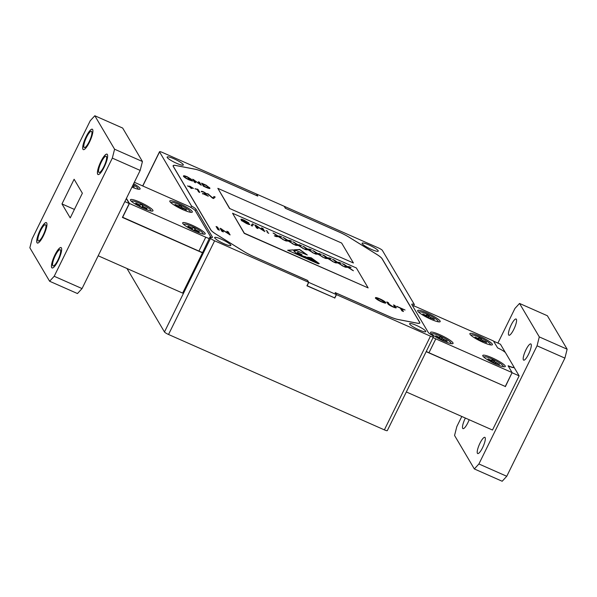 <?xml version="1.0" encoding="UTF-8"?>
<svg xmlns="http://www.w3.org/2000/svg" width="597" height="597" viewBox="0 0 597 597"><rect width="100%" height="100%" fill="white"/><g stroke="black" fill="none" stroke-linecap="round" stroke-linejoin="round"><path stroke-width="0.9" d="M303.724 256.441L302.851 256.382C304.761 257.464 305.045 257.486 303.724 256.441L305.261 257.583L305.724 257.501L305.358 257.001L304.067 256.523L305.634 257.68M86.147 136.631A11.156 2.672 -66.2 0 0 83.289 149.623A11.156 2.672 -66.2 0 0 89.446 142.213A11.156 2.672 -66.2 0 0 92.304 129.221A11.156 2.672 -66.2 0 0 86.147 136.631M92.341 129.236A11.156 2.672 -66.2 0 0 86.214 136.661A11.156 2.672 -66.2 0 0 83.326 149.638M100.871 161.556A11.156 2.672 -66.2 0 0 98.012 174.548A11.156 2.672 -66.2 0 0 104.169 167.138A11.156 2.672 -66.2 0 0 107.027 154.145A11.156 2.672 -66.2 0 0 100.871 161.556M107.064 154.16A11.156 2.672 -66.2 0 0 100.945 161.586A11.156 2.672 -66.2 0 0 98.05 174.563M54.909 254.964A11.156 2.672 -66.2 0 0 52.043 267.956A11.156 2.672 -66.2 0 0 58.207 260.546A11.156 2.672 -66.2 0 0 61.066 247.554A11.156 2.672 -66.2 0 0 54.909 254.964M61.095 247.568A11.156 2.672 -66.2 0 0 54.976 254.994A11.156 2.672 -66.2 0 0 52.081 267.971M40.186 230.039A11.156 2.672 -66.2 0 0 37.327 243.031A11.156 2.672 -66.2 0 0 43.484 235.621A11.156 2.672 -66.2 0 0 46.342 222.629A11.156 2.672 -66.2 0 0 40.186 230.039M46.372 222.644A11.156 2.672 -66.2 0 0 40.253 230.069A11.156 2.672 -66.2 0 0 37.357 243.046M484.271 357.484A10.582 1.739 -153.8 0 1 484.189 356.999A10.582 1.739 -153.8 0 1 492.592 359.23A10.582 1.739 -153.8 0 1 503.189 366.342A10.582 1.739 -153.8 0 1 502.749 366.58M432.056 334.41A10.582 1.739 -153.8 0 1 431.974 333.917A10.582 1.739 -153.8 0 1 440.407 336.171A10.582 1.739 -153.8 0 1 450.966 343.268A10.582 1.739 -153.8 0 1 450.534 343.499M419.161 312.582A10.582 1.739 -153.8 0 1 419.079 312.097A10.582 1.739 -153.8 0 1 427.146 314.179A10.582 1.739 -153.8 0 1 438.079 321.44A10.582 1.739 -153.8 0 1 437.638 321.679M471.384 335.663A10.582 1.739 -153.8 0 1 471.302 335.171A10.582 1.739 -153.8 0 1 479.227 337.193A10.582 1.739 -153.8 0 1 490.301 344.521A10.582 1.739 -153.8 0 1 489.861 344.753M184.189 224.868A10.582 1.739 -153.8 0 1 184.107 224.375A10.582 1.739 -153.8 0 1 194.249 227.435A10.582 1.739 -153.8 0 1 203.099 233.725A10.582 1.739 -153.8 0 1 202.667 233.957M131.967 201.793A10.582 1.739 -153.8 0 1 131.885 201.301A10.582 1.739 -153.8 0 1 141.743 204.211A10.582 1.739 -153.8 0 1 150.884 210.644A10.582 1.739 -153.8 0 1 150.444 210.883M171.294 203.04A10.582 1.739 -153.8 0 1 171.212 202.555A10.582 1.739 -153.8 0 1 179.809 204.875A10.582 1.739 -153.8 0 1 190.212 211.898A10.582 1.739 -153.8 0 1 189.771 212.136M133.161 184.682A10.582 1.739 -153.8 0 1 137.989 188.824A10.582 1.739 -153.8 0 1 137.556 189.055M179.197 203.39A12.544 2.06 26.2 0 0 169.794 200.995A12.544 2.06 26.2 0 0 182.906 209.674A12.544 2.06 26.2 0 0 192.309 212.069A12.544 2.06 26.2 0 0 179.197 203.39M139.87 202.137A12.544 2.06 26.2 0 0 130.467 199.741A12.544 2.06 26.2 0 0 143.578 208.42A12.544 2.06 26.2 0 0 152.981 210.816A12.544 2.06 26.2 0 0 139.87 202.137M192.092 225.218A12.544 2.06 26.2 0 0 182.689 222.815A12.544 2.06 26.2 0 0 195.801 231.494A12.544 2.06 26.2 0 0 205.204 233.897A12.544 2.06 26.2 0 0 192.092 225.218M439.959 334.76A12.544 2.06 26.2 0 0 430.556 332.357A12.544 2.06 26.2 0 0 443.668 341.036A12.544 2.06 26.2 0 0 453.071 343.439A12.544 2.06 26.2 0 0 439.959 334.76M492.174 357.834A12.544 2.06 26.2 0 0 482.779 355.439A12.544 2.06 26.2 0 0 495.891 364.118A12.544 2.06 26.2 0 0 505.286 366.513A12.544 2.06 26.2 0 0 492.174 357.834M427.064 312.932A12.544 2.06 26.2 0 0 417.669 310.537A12.544 2.06 26.2 0 0 430.78 319.216A12.544 2.06 26.2 0 0 440.176 321.611A12.544 2.06 26.2 0 0 427.064 312.932M479.287 336.014A12.544 2.06 26.2 0 0 469.884 333.611A12.544 2.06 26.2 0 0 482.995 342.29A12.544 2.06 26.2 0 0 492.398 344.693A12.544 2.06 26.2 0 0 479.287 336.014M513.823 329.335A8.865 2.127 113.8 0 1 508.928 335.223A8.865 2.127 113.8 0 1 511.204 324.895A8.865 2.127 113.8 0 1 516.092 319.007A8.865 2.127 113.8 0 1 513.823 329.335M528.546 354.26A8.865 2.127 113.8 0 1 523.651 360.148A8.865 2.127 113.8 0 1 525.927 349.827A8.865 2.127 113.8 0 1 530.823 343.939A8.865 2.127 113.8 0 1 528.546 354.26M469.175 419.728A8.865 2.127 113.8 0 1 467.861 422.743A8.865 2.127 113.8 0 1 462.966 428.631A8.865 2.127 113.8 0 1 465.235 418.31A8.865 2.127 113.8 0 1 465.369 418.049M482.585 447.668A8.865 2.127 113.8 0 1 477.69 453.556A8.865 2.127 113.8 0 1 479.958 443.235A8.865 2.127 113.8 0 1 484.854 437.347A8.865 2.127 113.8 0 1 482.585 447.668M86.558 137.228A8.865 2.127 -66.2 0 0 84.281 147.556A8.865 2.127 -66.2 0 0 89.177 141.668A8.865 2.127 -66.2 0 0 91.445 131.34A8.865 2.127 -66.2 0 0 86.558 137.228M101.281 162.16A8.865 2.127 -66.2 0 0 99.005 172.481A8.865 2.127 -66.2 0 0 103.9 166.593A8.865 2.127 -66.2 0 0 106.176 156.272A8.865 2.127 -66.2 0 0 101.281 162.16M40.589 230.643A8.865 2.127 -66.2 0 0 38.32 240.964A8.865 2.127 -66.2 0 0 43.215 235.076A8.865 2.127 -66.2 0 0 45.484 224.756A8.865 2.127 -66.2 0 0 40.589 230.643M55.312 255.568A8.865 2.127 -66.2 0 0 53.043 265.896A8.865 2.127 -66.2 0 0 57.931 260.001A8.865 2.127 -66.2 0 0 60.207 249.68A8.865 2.127 -66.2 0 0 55.312 255.568M221.42 239.233A9.015 1.478 26.2 0 0 214.666 237.509A9.015 1.478 26.2 0 0 224.091 243.748A9.015 1.478 26.2 0 0 230.845 245.471A9.015 1.478 26.2 0 0 221.42 239.233M416.378 325.387A9.015 1.478 26.2 0 0 409.617 323.664A9.015 1.478 26.2 0 0 419.042 329.902A9.015 1.478 26.2 0 0 425.795 331.626A9.015 1.478 26.2 0 0 416.378 325.387M173.891 158.765A9.015 1.478 26.2 0 0 167.138 157.041A9.015 1.478 26.2 0 0 176.555 163.28A9.015 1.478 26.2 0 0 183.316 165.003A9.015 1.478 26.2 0 0 173.891 158.765M368.842 244.919A9.015 1.478 26.2 0 0 362.088 243.195A9.015 1.478 26.2 0 0 371.513 249.434A9.015 1.478 26.2 0 0 378.267 251.158A9.015 1.478 26.2 0 0 368.842 244.919M194.152 180.324L195.577 182.734L194.458 182.242L192.674 179.212L199.808 184.152L198.383 181.742L199.502 182.234L201.286 185.257L194.152 180.324L195.316 182.615M201.764 183.451L206.271 185.48L209.719 187.854C210.442 188.831 209.383 188.742 206.54 187.577L203.376 186.182L201.592 183.16L206.353 185.301L209.845 188.376M307.582 280.396L308.761 282.396L336.335 294.582L335.156 292.582L388.707 316.246A15.522 2.552 26.2 0 0 397.781 319.417L417.102 323.126A15.522 2.552 26.2 0 0 419.654 322.925A15.522 2.552 26.2 0 0 419.512 322.164L382.02 258.688A15.522 2.552 26.2 0 0 376.356 254.158L349.327 237.382A15.522 2.552 26.2 0 0 338.902 231.934L285.351 208.271L284.172 206.263L256.598 194.077L257.777 196.085L204.226 172.414A15.522 2.552 26.2 0 0 195.152 169.242L175.831 165.533A15.522 2.552 26.2 0 0 173.279 165.735A15.522 2.552 26.2 0 0 173.421 166.503L210.913 229.979A15.522 2.552 26.2 0 0 216.577 234.509L243.606 251.285A15.522 2.552 26.2 0 0 254.031 256.732L307.537 280.493M229.539 208.457L353.417 262.986L341.641 243.046L217.845 188.339L229.539 208.457L353.417 262.986M232.569 213.263L244.255 233.382L368.14 287.911L356.364 267.971L232.569 213.263L244.345 233.203L368.14 287.911M183.682 176.369C183.078 175.428 184.257 175.563 187.219 176.772L191.376 179.279L187.324 177.085C185.115 176.19 184.272 176.108 184.786 176.846C185.1 177.503 186.451 178.399 188.846 179.525L191.309 180.384L190.98 179.831L188.122 178.309L191.883 179.966L192.54 181.078L189.122 179.913C186.003 178.443 184.189 177.264 183.682 176.369L183.577 175.914M184.704 177.025L184.697 176.466L184.704 177.025C185.01 177.682 186.361 178.57 188.756 179.704L188.846 179.525M222.032 229.688L223.36 231.942L221.853 231.278L220.062 228.248L228.136 233.487L226.808 231.233L228.315 231.897L230.106 234.919L222.032 229.688L223.106 231.83M217.592 227.158L219.375 230.181L217.86 229.509L216.077 226.487L217.592 227.158L219.114 230.069M215.174 197.025L213.584 198.555L212.428 198.047L207.435 193.607L212.733 197.92L214.017 196.517L215.174 197.025M202.562 193.689L205.853 193.503L203.898 192.249L201.428 191.592C201.174 191.077 201.95 191.197 203.749 191.95L206.972 193.995L203.89 194.01L208.278 196.212L202.532 193.51M201.338 191.764C201.092 191.256 201.861 191.376 203.667 192.13L207.01 194.219M197.249 189.077L197.965 189.391L199.779 192.458L198.667 191.965L197.249 189.57L195.085 188.704L197.965 189.391M191.324 187.734L191.816 188.562L190.697 188.07L190.212 187.242L187.63 185.846L190.003 186.891L189.518 186.063L193.488 188.428L191.324 187.734L191.555 188.443M375.506 298.306C374.991 297.366 376.379 297.59 379.662 298.97C382.998 300.515 384.998 301.776 385.662 302.769L385.752 302.597C386.192 303.485 384.796 303.246 381.573 301.888C378.311 300.388 376.319 299.134 375.595 298.134C375.08 297.187 376.461 297.41 379.752 298.791C383.08 300.336 385.08 301.604 385.752 302.597L385.834 302.977M375.595 298.134L375.491 297.702M393.692 305.201L394.945 305.754L396.065 307.313C396.692 308.209 395.587 308.045 392.744 306.828C389.804 305.5 388.162 304.448 387.811 303.672L386.781 301.925L388.296 302.597L389.311 304.321L392.393 306.388C394.386 307.239 395.095 307.321 394.535 306.627L393.52 304.91L395.035 305.574L396.199 307.806M394.565 307.216L394.535 306.627M401.841 308.843L403.423 311.522L401.908 310.85L400.326 308.171L396.684 306.306L405.072 310.015L401.841 308.843L403.162 311.403M300.06 253.785L302.022 254.77L299.769 254.538L300.687 255.307M300.127 254.479C298.321 254.658 304 256.471 305.552 256.725L318.41 263.844L287.657 250.247L293.194 249.889L295.291 251.046L293.873 251.038L295.985 253.009L299.045 254.635L298.119 254.464C299.478 254.874 299.343 254.561 297.702 253.516L297.119 252.524L297.97 252.531L298.731 252.949L297.604 252.77L298.254 253.725C299.664 254.397 299.724 254.218 298.425 253.188L298.425 253.188C299.724 254.218 299.664 254.397 298.254 253.725L298.209 253.822M299.127 253.329L298.425 253.188M299.187 253.203L300.112 254.471M300.097 253.71L299.687 253.635L300.224 254.232M300.381 253.867L299.94 253.979M311.194 257.77L307.597 257.165L319.268 263.598L311.194 257.77L308.597 257.717M252.285 226.054L251.15 225.547L252.389 223.86L253.524 224.368L252.285 226.054M267.68 231.509L266.075 230.509L267.68 231.509M276.172 236.606L274.322 235.793L277.329 235.912L273.083 233.009L277.963 235.942L281.754 236.837L279.165 236.733L284.09 240.106L278.478 236.703L276.172 236.606M295.978 245.36L294.127 244.546L297.134 244.666L292.896 241.763L297.769 244.695L301.56 245.591L298.97 245.486L303.895 248.859L298.284 245.457L295.978 245.36M315.783 254.113L313.94 253.3L316.94 253.419L312.701 250.516L317.574 253.449L321.365 254.344L318.783 254.24L323.701 257.613L318.089 254.21L315.783 254.113M335.589 262.867L333.745 262.053L336.753 262.173L332.507 259.27L334.335 260.076L337.387 262.202L341.178 263.098L338.589 262.993L343.514 266.366L337.895 262.964L335.589 262.867M345.499 267.247L343.648 266.426L346.656 266.553L342.417 263.65L344.238 264.449L347.29 266.583L349.23 266.658L351.081 267.478L348.491 267.366L353.417 270.747L347.805 267.337L345.499 267.247M325.686 258.494L323.843 257.673L326.843 257.8L322.604 254.897L324.425 255.695L327.477 257.829L329.425 257.904L331.275 258.725L328.686 258.613L333.611 261.993L327.992 258.583L325.686 258.494M305.88 249.74L304.037 248.919L307.037 249.046L302.798 246.136L307.671 249.076L309.619 249.15L311.462 249.971L308.88 249.859L313.798 253.24L308.186 249.83L305.88 249.74M286.075 240.979L284.224 240.166L287.232 240.292L282.993 237.382L287.866 240.315L289.806 240.397L291.657 241.218L289.067 241.106L293.993 244.486L288.381 241.076L286.075 240.979M268.754 233.33L267.15 232.337L268.754 233.33M258.023 228.591L256.516 227.92L254.725 224.897L256.329 225.599L262.799 230.129L261.464 227.875L262.978 228.539L264.769 231.569L256.695 226.33L258.023 228.591M241.024 219.42C241.046 219.017 242.121 219.286 244.263 220.241L248.762 222.89L244.524 220.614L242.524 220.062L243.061 220.502L249.815 224.323C249.807 224.763 248.688 224.487 246.449 223.502L241.315 220.427L246.18 223.121L248.315 223.674L240.994 219.271M242.494 220.121L243.061 220.502M242.979 220.674L249.852 224.479M307.321 254.979L294.269 249.815L299.687 249.464L307.321 254.979M426.154 351.67L505.211 386.438M124.833 201.607L129.236 203.555L122.407 217.435L202.48 252.822L209.905 237.151A7.843 1.291 26.2 0 0 212.457 237.375A7.843 1.291 26.2 0 0 212.383 236.987L196.01 209.278A7.843 1.291 26.2 0 0 191.525 206.04L159.563 151.922L142.795 185.995M70.23 217.912L82.371 193.234L74.118 179.257L61.976 203.935L70.23 217.912M74.401 209.428L61.976 203.935M122.527 217.204L198.928 251.083A7.843 1.291 26.2 0 0 202.398 252.404M426.265 351.446A7.843 1.291 26.2 0 0 428.967 352.745L505.278 386.468L512.107 372.588L508.122 365.834M308.761 282.396L307.127 285.732L334.701 297.91L336.335 294.582M209.905 237.151L210.569 238.278A3.918 0.642 26.2 0 0 214.629 240.8L308.627 282.336L306.918 285.806L334.633 297.888M564.896 358.118L537.046 345.812L539.3 336.909L567.15 349.215L564.896 358.118L506.756 476.272L502.181 481.249L474.331 468.943L478.906 463.966L506.756 476.272M567.15 349.215L547.382 315.753L519.532 303.448L539.3 336.909M512.084 372.632L505.353 386.669M126.982 268.501L164.466 331.969A3.918 0.642 26.2 0 0 168.533 334.484L384.371 429.87A3.918 0.642 26.2 0 0 387.304 430.624L433.407 336.932A3.918 0.642 26.2 0 0 433.37 336.738L432.706 335.611A7.843 1.291 26.2 0 1 428.221 332.38L411.855 304.664A7.843 1.291 26.2 0 1 411.781 304.276A7.843 1.291 26.2 0 1 414.333 304.5L382.364 250.389A3.918 0.642 26.2 0 0 378.304 247.867L284.306 206.331L285.47 208.293L338.88 231.897A15.679 2.575 26.2 0 1 349.409 237.397L376.438 254.173A15.679 2.575 26.2 0 1 382.155 258.747L419.654 322.223A15.679 2.575 26.2 0 1 419.795 322.992A15.679 2.575 26.2 0 1 417.213 323.201L397.901 319.492A15.679 2.575 26.2 0 1 388.729 316.291L335.313 292.679L336.477 294.642L430.467 336.186A3.918 0.642 26.2 0 0 433.407 336.932M159.563 151.922A3.918 0.642 26.2 0 1 159.526 151.728A3.918 0.642 26.2 0 1 162.466 152.481L256.456 194.018L257.62 195.98L204.204 172.376A15.679 2.575 26.2 0 0 195.032 169.175L175.719 165.466A15.679 2.575 26.2 0 0 173.137 165.667A15.679 2.575 26.2 0 0 173.279 166.436L210.778 229.912A15.679 2.575 26.2 0 0 216.495 234.494L243.524 251.27A15.679 2.575 26.2 0 0 254.053 256.77L307.462 280.374L308.627 282.336M461.794 416.467L456.824 426.579L454.563 435.482L474.331 468.943M94.819 115.751L114.587 149.213L142.437 161.518L122.669 128.056L94.819 115.751L90.244 120.728L32.104 238.882L29.85 247.785L49.618 281.247L54.193 276.269L82.043 288.575L77.468 293.552L49.618 281.247M202.48 252.822L182.652 293.105L98.177 255.777M508.189 365.946A7.843 1.291 26.2 0 0 514.002 367.424A7.843 1.291 26.2 0 0 513.942 367.073L519.144 375.864L492.488 430.034L406.333 391.96M512.181 372.789L519.144 375.864M129.236 203.555L126.31 198.6M537.046 345.812L478.906 463.966M519.532 303.448L514.957 308.425L497.898 343.096M505.383 352.573L500.458 344.23L493.555 341.178M142.437 161.518L140.176 170.421L82.043 288.575M413.639 305.91L414.333 304.5M190.839 207.443L191.525 206.04M336.477 294.642L334.768 298.112M140.176 170.421L112.326 158.115L54.193 276.269M112.326 158.115L114.587 149.213M131.952 187.137A12.544 2.06 26.2 0 0 140.094 188.995A12.544 2.06 26.2 0 0 133.653 183.675M126.43 198.368L129.445 203.48L205.756 237.203A7.843 1.291 26.2 0 0 209.226 238.524M211.047 237.457L195.189 210.607A7.843 1.291 26.2 0 0 187.07 205.562L134.347 182.264M129.445 203.48L122.616 217.36M412.408 305.604A7.843 1.291 26.2 0 1 417.109 307.231L493.421 340.954L497.644 347.924A7.686 1.261 -153.8 0 1 505.599 352.864L513.853 366.834A7.686 1.261 -153.8 0 1 513.927 367.215A7.686 1.261 -153.8 0 1 508.166 365.745M433.094 337.566A7.843 1.291 26.2 0 0 435.803 338.865L512.107 372.588M133.467 186.577L133.877 186.294L134.25 186.921L132.452 186.13M132.638 185.749L133.877 186.294M179.898 207.517A2.351 0.388 26.2 0 0 177.585 206.032L175.197 204.943L174.988 204.383L177.376 205.472A2.351 0.388 26.2 0 0 179.287 205.987A2.351 0.388 26.2 0 0 179.279 205.913L179.055 205.316L181.525 206.935A2.351 0.388 26.2 0 0 183.839 208.42L186.227 209.51L186.443 210.069L184.055 208.98A2.351 0.388 26.2 0 0 182.145 208.465A2.351 0.388 26.2 0 0 182.145 208.54L182.376 209.137L179.898 207.517M185.824 209.786L186.227 209.51M180.555 208.301L181.301 206.346M140.138 206.025A2.351 0.388 26.2 0 0 138.101 204.614L135.698 203.458L135.788 203.04L138.183 204.196A2.351 0.388 26.2 0 0 140.37 204.846A2.351 0.388 26.2 0 0 140.377 204.831L140.467 204.383L142.728 205.472L142.638 205.92A2.351 0.388 26.2 0 0 144.675 207.331L147.071 208.495L146.989 208.905L144.586 207.749A2.351 0.388 26.2 0 0 142.399 207.099A2.351 0.388 26.2 0 0 142.392 207.122L142.302 207.562L140.041 206.472L140.138 206.025M146.668 208.756L147.071 208.495M141.855 207.346L142.728 205.472M135.817 203.51L135.788 203.04M192.256 229.054A2.351 0.388 26.2 0 0 190.286 227.658L187.891 226.487L188.048 226.099L190.443 227.27A2.351 0.388 26.2 0 0 192.697 227.95L192.861 227.539L195.115 228.644L194.95 229.054A2.351 0.388 26.2 0 0 196.92 230.442L199.316 231.614L199.159 232.002L196.764 230.83A2.351 0.388 26.2 0 0 194.51 230.151L194.346 230.561L192.092 229.457L192.256 229.054M198.913 231.882L199.316 231.614M194.219 230.494L195.115 228.644M188.085 226.576L188.048 226.099M480.219 340.26A2.351 0.388 26.2 0 0 477.787 338.745L475.04 337.074L477.413 338.118A2.351 0.388 26.2 0 0 479.175 338.566A2.351 0.388 26.2 0 0 479.152 338.447L478.749 337.783L480.981 338.768L481.376 339.432A2.351 0.388 26.2 0 0 483.816 340.947L486.182 341.991L486.555 342.618L484.189 341.574A2.351 0.388 26.2 0 0 482.428 341.126A2.351 0.388 26.2 0 0 482.451 341.238L482.846 341.909L480.219 340.26M485.771 342.275L486.182 341.991M480.384 340.529L480.981 338.768M427.952 317.156A2.351 0.388 26.2 0 0 425.542 315.649L422.825 313.977L425.198 315.029A2.351 0.388 26.2 0 0 426.997 315.492A2.351 0.388 26.2 0 0 426.974 315.388L426.616 314.738L429.206 316.38A2.351 0.388 26.2 0 0 431.624 317.888L433.997 318.947L434.332 319.559L431.959 318.5A2.351 0.388 26.2 0 0 430.168 318.037A2.351 0.388 26.2 0 0 430.183 318.149L430.549 318.798L428.31 317.805L427.952 317.156M433.586 319.223L433.997 318.947M428.198 317.597L428.847 315.731M440.713 338.909A2.351 0.388 26.2 0 0 438.37 337.417L435.735 335.76L438.116 336.842A2.351 0.388 26.2 0 0 439.996 337.342A2.351 0.388 26.2 0 0 439.989 337.26L439.72 336.648L441.967 337.663L442.235 338.275A2.351 0.388 26.2 0 0 444.571 339.768L446.959 340.85L447.205 341.424L444.825 340.342A2.351 0.388 26.2 0 0 442.952 339.842A2.351 0.388 26.2 0 0 442.952 339.924L443.22 340.536L440.982 339.521L440.713 338.909M446.549 341.126L446.959 340.85M441.235 339.633L441.967 337.663M492.943 361.991A2.351 0.388 26.2 0 0 490.592 360.498L487.95 358.842L490.338 359.924A2.351 0.388 26.2 0 0 492.204 360.416A2.351 0.388 26.2 0 0 492.197 360.327L491.921 359.715L494.435 361.342A2.351 0.388 26.2 0 0 496.786 362.842L499.428 364.491L497.047 363.416A2.351 0.388 26.2 0 0 495.182 362.924A2.351 0.388 26.2 0 0 495.189 363.006L495.465 363.625L493.219 362.61L492.943 361.991M498.764 364.192L499.167 363.916M493.435 362.707L494.159 360.73M217.845 188.339L229.621 208.278M344.096 266.628L346.656 266.553M343.297 264.255L344.238 264.449M344.148 264.628L347.29 266.583M347.2 266.755L349.23 266.658M349.148 266.837L350.543 267.456M352.446 270.314L348.491 267.366M334.193 262.247L336.753 262.173M333.395 259.874L334.335 260.076M334.245 260.255L337.387 262.202M337.298 262.382L339.327 262.284M339.238 262.456L340.641 263.076M342.544 265.941L338.589 262.993M324.29 257.874L326.843 257.8M323.484 255.494L324.425 255.695M324.343 255.874L327.477 257.829M327.395 258.001L329.425 257.904M329.335 258.083L330.738 258.702M332.641 261.561L328.686 258.613M314.388 253.494L316.94 253.419M313.582 251.121L314.522 251.322M314.44 251.501L317.574 253.449M317.492 253.628L319.522 253.531M319.432 253.703L320.835 254.322M322.738 257.188L318.783 254.24M304.485 249.121L307.037 249.046M303.679 246.74L304.619 246.942M304.537 247.121L307.671 249.076M307.582 249.248L309.619 249.15M309.53 249.33L310.925 249.949M312.835 252.807L308.88 249.859M294.582 244.74L297.134 244.666M293.776 242.367L294.717 242.569M294.627 242.748L297.769 244.695M297.679 244.874L299.709 244.777M299.627 244.949L301.022 245.568M302.925 248.434L298.97 245.486M284.672 240.367L287.232 240.292M283.873 237.987L284.814 238.188M284.724 238.367L287.866 240.315M287.776 240.494L289.806 240.397M289.724 240.576L291.12 241.195M293.023 244.054L289.067 241.106M274.769 235.987L277.329 235.912M273.971 233.614L274.911 233.815M274.821 233.987L277.963 235.942M277.874 236.121L279.903 236.024M279.814 236.196L281.217 236.815M283.12 239.681L279.165 236.733M267.322 232.621L268.523 232.942M266.247 230.8L267.449 231.121M254.897 225.188L256.329 225.599M256.24 225.778L262.799 230.129M261.635 228.166L262.978 228.539M262.896 228.718L264.508 231.449M257.77 228.472L256.695 226.33M251.18 225.562L252.389 223.86M252.3 224.039L253.404 224.524M241.628 220.786L242.83 221.099M242.74 221.271L246.18 223.121M246.091 223.3L248.225 223.853M240.942 219.599C240.957 219.189 242.031 219.465 244.173 220.42L244.263 220.241M244.173 220.42L248.68 223.069M317.865 262.829L311.112 257.949M301.597 256.023C302.925 256.434 302.94 256.262 301.642 255.509C300.127 255.038 300.119 255.21 301.597 256.023C300.119 255.21 300.127 255.038 301.642 255.509C302.94 256.262 302.925 256.434 301.597 256.023L301.515 256.203C300.03 255.389 300.045 255.218 301.552 255.688C302.851 256.434 302.843 256.606 301.515 256.203M296.276 253.21L297.851 254.367M304.806 256.688L305.552 256.725M305.47 256.904L316.403 262.949M293.194 249.889L287.993 250.397M293.112 250.061L294.881 251.046M295.985 253.009L293.873 251.038M297.224 252.703L297.97 252.531M298.037 253.718L297.604 252.77M298.858 254.315L299.515 254.225M298.918 253.374L298.545 253.367M300.134 254.412L299.209 253.979M300.298 254.038L300.687 254.255M301.045 254.456L301.455 254.68M302.783 256.538C304.671 257.635 304.955 257.665 303.634 256.62M306.806 254.837L299.597 249.636L294.552 249.971M188.294 178.6L191.883 179.966M191.794 180.145L192.316 181.025M183.592 176.548C182.988 175.6 184.167 175.734 187.13 176.951L187.219 176.772M187.13 176.951L191.286 179.458M188.756 179.704L191.309 180.384M220.233 228.539L221.666 228.957M221.577 229.136L228.136 233.487M226.979 231.517L228.315 231.897M228.233 232.076L229.845 234.808M216.248 226.778L217.502 227.33M207.913 194.032L208.584 194.115M208.495 194.294L212.733 197.92M212.651 198.1L214.017 196.517M213.927 196.689L215.024 197.174M208.069 195.861L203.89 194.01M202.48 193.868L205.764 193.674M197.883 189.57L199.517 192.346M195.003 188.876L197.159 189.249M187.801 186.13L190.003 186.891M189.689 186.354L190.63 186.555M190.54 186.734L191.115 187.383M191.033 187.555L193.488 188.428M209.637 188.033L209.778 188.443M208.525 188.085L208.607 187.361L206.353 185.563L202.831 184.182L204.196 186.495L208.525 188.085L208.517 187.533M202.913 184.003L204.286 186.324L208.614 187.906L208.607 187.361M192.846 179.503L193.861 179.742M193.771 179.913L199.808 184.152M198.555 182.033L199.502 182.234M199.413 182.406L201.032 185.145M381.274 301.716L381.364 301.537C383.722 302.515 384.684 302.642 384.237 301.925L379.961 299.142C377.52 298.134 376.565 298.022 377.11 298.806L381.274 301.716C383.64 302.694 384.595 302.821 384.147 302.097M377.02 298.978L381.364 301.537M384.229 302.455L384.237 301.925M395.975 307.492L396.124 307.88M386.953 302.216L388.296 302.597M388.207 302.776L389.222 304.492L392.393 306.388M392.311 306.567C394.296 307.418 395.013 307.492 394.453 306.806M396.856 306.597L405.072 310.015M210.569 238.278L164.466 331.969M214.629 240.8L168.533 334.484M430.467 336.186L384.371 429.87M195.286 210.763L196.01 209.278M212.107 237.554L212.383 236.987M205.756 237.203L198.928 251.083M435.803 338.865L428.967 352.745M182.145 208.54L181.951 208.943M183.839 208.42L183.652 208.801M180.801 208.413L181.525 206.935M177.19 205.846L177.376 205.472M144.675 207.331L144.489 207.704M141.922 207.375L142.638 205.92M138.004 204.57L138.183 204.196M194.51 230.151L194.316 230.546L194.51 230.151M196.92 230.442L196.741 230.815M194.234 230.509L194.95 229.054M192.697 227.957L192.219 228.92L192.697 227.95M190.256 227.644L190.443 227.27M482.451 341.238L482.249 341.648M483.816 340.947L483.622 341.342M480.637 340.932L481.376 339.432M477.219 338.499L477.413 338.118M430.183 318.149L429.989 318.552M431.624 317.888L431.43 318.283M428.474 317.88L429.206 316.38M425.012 315.41L425.198 315.029M442.952 339.924L442.758 340.327M444.571 339.768L444.384 340.148M441.504 339.76L442.235 338.275M437.937 337.223L438.116 336.842M495.189 363.006L494.988 363.409M496.786 362.842L496.6 363.222M493.704 362.827L494.435 361.342M490.152 360.297L490.338 359.924M159.526 151.728L142.683 185.951M181.913 208.928L182.145 208.465M178.921 206.726L179.287 205.987M482.182 341.618L482.428 341.126M478.831 339.26L479.175 338.566M429.93 318.522L430.168 318.037M426.646 316.201L426.997 315.492M442.72 340.305L442.952 339.842M439.638 338.074L439.996 337.342M494.95 363.394L495.182 362.924M491.846 361.14L492.204 360.416"/></g></svg>
